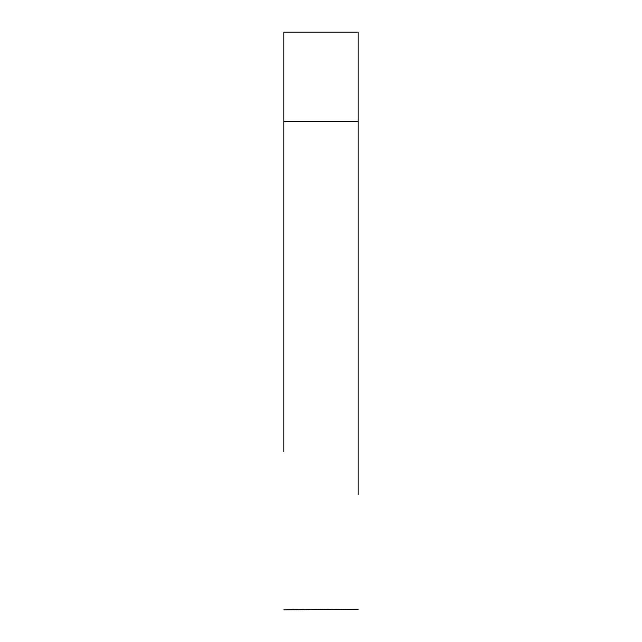 <?xml version="1.0" encoding="UTF-8"?>
<svg xmlns="http://www.w3.org/2000/svg" width="642" height="642" viewBox="0 0 642 642"><rect width="100%" height="100%" fill="white"/><g stroke="black" fill="none" stroke-linecap="round" stroke-linejoin="round"><path stroke-width="0.96" d="M283.844 451.711L283.844 32.1L358.156 32.1L358.156 494.645M358.156 484.525L358.156 451.19M283.844 411.065L283.844 284.743M283.844 609.9L358.156 609.258M283.844 121.266L358.156 121.266"/></g></svg>
